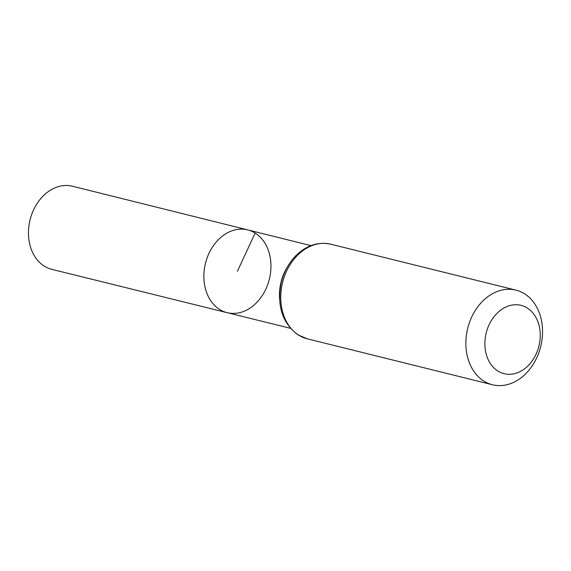 <?xml version="1.0" encoding="UTF-8"?>
<svg xmlns="http://www.w3.org/2000/svg" width="571" height="571" viewBox="0 0 571 571"><rect width="100%" height="100%" fill="white"/><g stroke="black" fill="none" stroke-linecap="round" stroke-linejoin="round"><path stroke-width="0.86" d="M227.158 312.672A42.654 32.911 -76.1 0 1 205.46 263.345A42.654 32.911 -76.1 0 1 247.693 229.877A42.654 32.911 103.9 0 0 206.966 258.306A42.654 32.911 103.9 0 0 219.664 309.489A42.654 32.911 103.9 0 0 227.158 312.672A42.654 32.911 103.9 0 0 269.348 279.19A42.654 32.911 103.9 0 0 247.693 229.877L72.488 186.232A42.832 33.047 103.9 0 0 31.591 214.782A42.832 33.047 103.9 0 0 44.338 266.172A42.832 33.047 103.9 0 0 51.868 269.369L290.418 328.296M527.204 307.976A35.202 27.165 -76.1 0 1 525.598 367.995A35.202 27.165 -76.1 0 1 484.886 342.593A35.202 27.165 -76.1 0 1 527.204 307.976M524.478 293.765A48.749 37.615 -76.1 0 1 538.995 352.243A48.749 37.615 -76.1 0 1 492.466 384.761A48.749 37.615 -76.1 0 1 467.692 328.389A48.749 37.615 -76.1 0 1 515.934 290.132A48.749 37.615 -76.1 0 1 524.478 293.765M255.144 233.047L237.4 271.268M287.841 266.172A42.575 32.854 103.9 0 0 279.612 299.34M298.811 335.213A48.749 37.615 103.9 0 0 307.355 338.846L298.183 334.949C282.616 323.507 276.885 306.413 280.996 283.666C283.473 272.817 288.312 263.609 295.507 256.044C306.12 245.451 317.897 241.512 330.83 244.217A48.749 37.615 103.9 0 0 284.301 276.735A48.749 37.615 103.9 0 0 298.811 335.213M310.924 245.623L247.693 229.877M515.934 290.132L330.83 244.217M492.466 384.761L307.355 338.846"/></g></svg>
